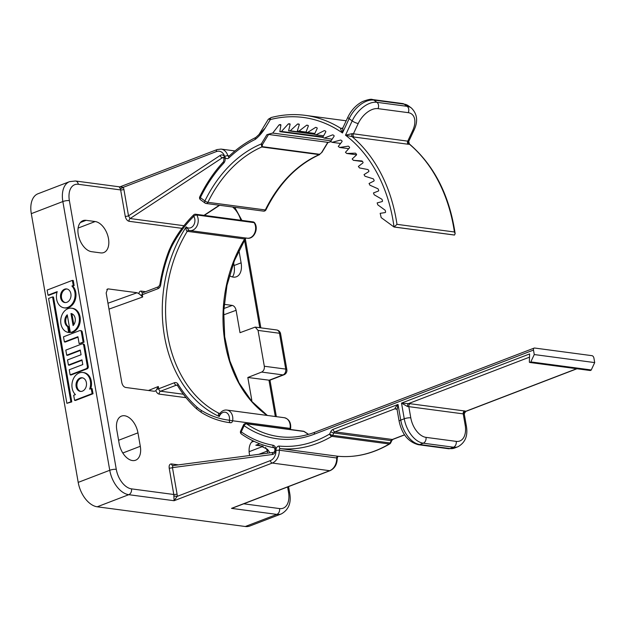 <?xml version="1.0" encoding="UTF-8"?>
<svg xmlns="http://www.w3.org/2000/svg" width="626" height="626" viewBox="0 0 626 626"><rect width="100%" height="100%" fill="white"/><g stroke="black" fill="none" stroke-linecap="round" stroke-linejoin="round"><path stroke-width="0.94" d="M52.576 296.912L48.585 298.438L66.888 403.308L70.879 401.782L52.576 296.912L53.484 297.029L71.787 401.9L70.879 401.782M71.787 401.9L66.888 403.308M67.53 359.942L68.422 365.036L81.959 359.84L82.788 364.575L69.251 369.77L70.135 374.872L86.239 368.691A1.909 1.448 -82.4 0 0 87.35 366.32L83.665 345.2A1.909 1.448 -82.4 0 0 82.491 343.854A1.909 1.448 -82.4 0 0 81.92 343.924L65.816 350.106L66.708 355.208L80.245 350.012L81.067 354.746L67.53 359.942M82.037 360.279L69.329 365.161L68.422 365.036M82.491 343.854L83.399 343.979A1.909 1.448 97.6 0 1 84.573 345.325L88.258 366.445A1.909 1.448 97.6 0 1 87.147 368.808L71.043 374.99L70.135 374.872M80.324 350.45L67.616 355.325L66.708 355.208M91.224 388.535L89.651 389.137A12.215 9.288 -82.4 0 0 82.875 372.486A12.215 9.288 -82.4 0 0 72.749 380.389A12.215 9.288 -82.4 0 0 75.41 394.599L73.696 395.264L74.588 400.358L92.116 393.629L91.224 388.535L92.132 388.652L93.024 393.754L92.116 393.629M82.405 391.14A6.87 5.227 97.6 0 1 80.355 391.399A6.87 5.227 97.6 0 1 76.082 383.894A6.87 5.227 97.6 0 1 82.17 377.775A6.87 5.227 97.6 0 1 86.513 383.934A6.87 5.227 97.6 0 1 82.405 391.14M82.875 372.486L83.782 372.603A12.215 9.288 97.6 0 1 90.747 388.715M82.616 377.861A6.87 5.227 -82.4 0 0 76.99 384.02A6.87 5.227 -82.4 0 0 80.809 391.43M93.024 393.754L75.496 400.476L74.588 400.358M68.664 332.445L67.647 326.615A6.87 5.227 97.6 0 1 64.791 321.099A6.87 5.227 97.6 0 1 67.256 314.792L70.331 332.422A12.215 9.288 -82.4 0 0 79.369 320.301A12.215 9.288 -82.4 0 0 71.654 308.211A12.215 9.288 -82.4 0 0 60.839 319.088A12.215 9.288 -82.4 0 0 68.43 332.422A12.215 9.288 -82.4 0 0 68.664 332.445L69.572 332.57A12.215 9.288 97.6 0 1 69.337 332.539A12.215 9.288 97.6 0 1 69.11 332.508M67.42 315.715A6.87 5.227 -82.4 0 0 68.555 326.741L69.572 332.57M68.555 326.741L67.647 326.615M73.093 325.59L70.988 313.509A6.87 5.227 97.6 0 1 75.175 318.344A6.87 5.227 97.6 0 1 73.093 325.59M71.912 313.759L73.821 324.706M71.654 308.211L72.561 308.328A12.215 9.288 97.6 0 1 80.269 320.426A12.215 9.288 97.6 0 1 71.239 332.539L70.331 332.422M72.35 280.385L47.122 290.065L48.014 295.159L57.209 291.638A12.215 9.288 -82.4 0 0 64.142 307.843A12.215 9.288 -82.4 0 0 74.189 300.159A12.215 9.288 -82.4 0 0 71.888 286.004L73.242 285.479L72.35 280.385L73.258 280.503L74.15 285.605L73.242 285.479M66.896 302.288A6.87 5.227 97.6 0 1 64.846 302.546A6.87 5.227 97.6 0 1 60.573 295.049A6.87 5.227 97.6 0 1 66.661 288.93A6.87 5.227 97.6 0 1 71.012 295.081A6.87 5.227 97.6 0 1 66.896 302.288M57.044 292.17L48.922 295.284L48.014 295.159M67.107 289.016A6.87 5.227 -82.4 0 0 61.481 295.167A6.87 5.227 -82.4 0 0 65.307 302.577M74.15 285.605L71.888 286.004M72.796 286.121A12.215 9.288 97.6 0 1 75.097 300.284A12.215 9.288 97.6 0 1 65.049 307.961L64.142 307.843M77.921 336.718L79.134 343.635L83.125 342.109L81.341 331.913A1.909 1.448 -82.4 0 0 80.167 330.567A1.909 1.448 -82.4 0 0 79.604 330.638L63.5 336.819L64.384 341.913L77.921 336.718M80.167 330.567L81.075 330.685A1.909 1.448 97.6 0 1 82.249 332.03L84.033 342.226L79.134 343.635M84.033 342.226L83.125 342.109M78 337.156L65.292 342.039L64.384 341.913M205.461 203.215A2.348 1.784 -82.4 0 0 206.11 203.481A2.348 1.784 -82.4 0 0 207.918 202.308A122.039 92.804 97.6 0 1 261.801 146.977L319.213 154.622A122.039 92.804 -82.4 0 0 265.338 209.945L207.918 202.308A2.348 0.61 -154.1 0 1 204.913 200.954A124.386 94.589 -82.4 0 1 261.285 143.941L262.443 144.567L268.577 134.465L266.879 134.723L261.285 143.941L261.801 146.977A0.939 0.712 -82.4 0 0 262.161 146.641L262.443 144.567M319.581 154.286A0.939 0.712 -82.4 0 1 319.213 154.622L321.92 152.392L319.581 154.286L262.161 146.641M319.776 154.52L319.784 154.52C297.193 164.763 279.243 183.199 265.948 209.827A2.348 0.61 -154.1 0 1 265.338 209.945A2.348 1.784 97.6 0 1 263.53 211.126A2.348 2.348 0 0 0 265.948 209.827M268.577 134.465L327.805 142.345L327.32 142.775M327.868 142.595A131.429 99.941 97.6 0 1 331.013 141.672M408.598 141.14L407.753 141.155A2.348 1.784 -82.4 0 0 408.215 144.254L409.482 144.246L408.598 141.14A2.348 2.136 -103.2 0 0 409.482 144.246A147.861 112.43 97.6 0 1 454.406 231.988L455.165 233.67L454.468 235.055L394.036 227.011L381.171 217.613A131.429 99.941 -82.4 0 0 380.17 213.333L385.154 212.574A0.587 0.446 -82.4 0 0 385.569 211.776A138.471 105.293 -82.4 0 0 385.233 210.438A0.587 0.446 -82.4 0 0 385.045 210.14L377.783 204.835A131.429 99.941 -82.4 0 0 377.165 202.91L382.11 201.588A0.587 0.446 -82.4 0 0 382.47 200.758A138.471 105.293 -82.4 0 0 382.048 199.475A0.587 0.446 -82.4 0 0 381.837 199.201L374.199 194.772A131.429 99.941 -82.4 0 0 373.456 192.941L378.323 191.071A0.587 0.446 -82.4 0 0 378.628 190.202A138.471 105.293 -82.4 0 0 378.112 188.974A0.587 0.446 -82.4 0 0 377.893 188.731L369.935 185.218A131.429 99.941 -82.4 0 0 369.058 183.488L373.816 181.086A0.587 0.446 -82.4 0 0 374.058 180.194A138.471 105.293 -82.4 0 0 373.472 179.036A0.587 0.446 -82.4 0 0 373.229 178.817L365.013 176.242A131.429 99.941 -82.4 0 0 364.027 174.631L368.628 171.712A0.587 0.446 -82.4 0 0 368.816 170.804A138.471 105.293 -82.4 0 0 368.143 169.724A0.587 0.446 -82.4 0 0 367.885 169.536L359.48 167.924A131.429 99.941 -82.4 0 0 358.377 166.446L362.798 163.026A0.587 0.446 -82.4 0 0 362.931 162.111A138.471 105.293 -82.4 0 0 362.18 161.117A0.587 0.446 -82.4 0 0 361.906 160.96L353.377 160.319A131.429 99.941 -82.4 0 0 352.172 158.973L356.374 155.091A0.587 0.446 -82.4 0 0 356.437 154.168A138.471 105.293 -82.4 0 0 355.623 153.268A0.587 0.446 -82.4 0 0 355.341 153.143L346.741 153.48A131.429 99.941 -82.4 0 0 345.45 152.29L349.402 147.971A0.587 0.446 -82.4 0 0 349.402 147.047A138.471 105.293 -82.4 0 0 348.525 146.249A0.587 0.446 -82.4 0 0 348.236 146.163L339.636 147.47A131.429 99.941 -82.4 0 0 338.259 146.437L341.929 141.711A0.587 0.446 -82.4 0 0 341.874 140.795A138.471 105.293 -82.4 0 0 340.935 140.114A0.587 0.446 -82.4 0 0 340.638 140.052L332.109 142.329A131.429 99.941 -82.4 0 0 330.653 141.468L334.018 136.366A0.587 0.446 -82.4 0 0 333.901 135.474A138.471 105.293 -82.4 0 0 332.922 134.895A0.587 0.446 -82.4 0 0 332.617 134.872L324.213 138.096A131.429 99.941 -82.4 0 0 322.703 137.407L325.731 131.976A0.587 0.446 -82.4 0 0 325.551 131.1A138.471 105.293 -82.4 0 0 324.526 130.646A0.587 0.446 -82.4 0 0 324.221 130.662L316.02 134.801A131.429 99.941 -82.4 0 0 314.455 134.293L317.132 128.573A0.587 0.446 -82.4 0 0 316.889 127.727A138.471 105.293 -82.4 0 0 315.833 127.391A0.587 0.446 -82.4 0 0 315.527 127.438L307.585 132.477A131.429 99.941 -82.4 0 0 305.981 132.149L308.274 126.186A0.587 0.446 -82.4 0 0 307.976 125.38A138.471 105.293 -82.4 0 0 306.897 125.161A0.587 0.446 -82.4 0 0 306.591 125.247L298.97 131.139A131.429 99.941 -82.4 0 0 297.334 130.998L299.236 124.824A0.587 0.446 -82.4 0 0 298.884 124.058A138.471 105.293 -82.4 0 0 297.788 123.971A0.587 0.446 -82.4 0 0 297.491 124.089L290.237 130.787A131.429 99.941 -82.4 0 0 288.594 130.834L290.088 124.511A0.587 0.446 -82.4 0 0 289.681 123.791A138.471 105.293 -82.4 0 0 288.578 123.831A0.587 0.446 -82.4 0 0 288.289 123.979L281.465 131.437A131.429 99.941 -82.4 0 0 279.822 131.663L280.894 125.239A0.587 0.446 -82.4 0 0 280.44 124.574A138.471 105.293 -82.4 0 0 279.337 124.738A0.587 0.446 -82.4 0 0 279.055 124.918L272.717 133.072A131.429 99.941 -82.4 0 0 266.879 134.723M119.378 187.197L120.184 188.512A2.348 1.017 153.2 0 0 123.22 187.331L216.424 151.562A9.39 7.136 97.6 0 1 224.679 156.516A3.756 2.856 -82.4 0 0 228.944 157.877A131.429 99.941 97.6 0 1 255.298 139.387C259 136.405 262.271 132.681 265.103 128.197L259.148 134.347M189.107 230.423A9.39 7.136 -82.4 0 0 189.819 230.564L188.935 230.384A2.348 1.784 -82.4 0 1 188.966 230.391L186.204 226.855A122.039 92.804 -82.4 0 0 219.303 416.509A7.042 5.352 97.6 0 1 225.931 412.417A7.042 5.352 97.6 0 1 229.374 420.226L232.637 420.774A9.39 7.136 -82.4 0 0 226.87 410.069C224.304 409.756 222.027 410.82 220.039 413.254L219.444 413.434A2.348 1.784 97.6 0 1 219.014 413.301C218.098 413.543 218.192 414.615 219.303 416.509L220.039 413.262M145.639 291.693L141.257 291.106A4.695 2.817 69 0 0 138.925 293.727L140.67 295.12A2.348 0.587 170.1 0 0 142.282 294.713L157.955 288.696A4.695 3.568 -82.4 0 0 160.686 284.83A126.734 96.373 97.6 0 1 169.779 250.971A44.595 33.906 97.6 0 1 172.51 245.032A115.004 87.444 97.6 0 1 193.794 216.353A7.042 5.352 97.6 0 1 193.34 225.665A7.042 5.352 97.6 0 1 186.204 226.855C185.859 229.312 186.212 230.806 187.252 231.33L244.664 238.975L246.354 238.029M140.67 295.12L142.673 296.99L142.282 294.713A2.348 1.409 -111 0 1 142.235 293.985A2.348 1.409 -111 0 1 142.947 292.718L158.621 286.708A2.348 1.409 -111 0 0 157.955 288.696M224.147 304.33L232.301 305.418L223.834 308.524M223.576 314.901L236.104 310.293C235.446 307.554 234.179 305.926 232.301 305.418M236.104 310.293L240.008 332.688L255.205 327.101L258.061 330.411L264.313 366.241C264.579 369.035 263.687 370.975 261.645 372.071L247.826 377.478L251.738 399.873L250.823 400.257M283.907 374.817A4.695 4.695 0 0 0 286.849 369.63A4.695 1.166 170.1 0 0 285.73 369.09A4.695 3.568 97.6 0 1 283.007 374.911A4.695 2.817 69 0 0 283.907 374.817L269.704 380.264L247.826 377.478M251.816 401.423L251.738 399.873M106.835 289.47L108.408 288.922L107.547 289.001L106.17 292.999L121.804 382.58C122.453 385.319 123.721 386.946 125.607 387.455L154.309 391.281L155.858 390.749A4.695 2.817 69 0 0 159.231 394.122L186.055 397.69M108.408 288.922L137.11 292.741L107.954 303.242M138.925 293.727L137.11 292.741M249.68 455.517A16.433 9.859 -111 0 1 253.045 440.86M238.936 250.416L241.104 262.834A16.433 9.859 -111 0 1 236.417 276.77A16.433 9.859 -111 0 1 229.374 275.612M86.106 220.329L95.168 221.534A16.433 9.859 -111 0 1 107.922 236.135A16.433 9.859 -111 0 1 103.791 252.552A16.433 9.859 -111 0 1 100.645 252.888L91.576 251.683A16.433 9.859 -111 0 1 78.829 237.082A16.433 9.859 -111 0 1 82.953 220.665A16.433 9.859 -111 0 1 86.106 220.329L80.386 222.52M137.955 432.848L140.302 446.283A16.433 9.859 -111 0 1 135.607 460.22A16.433 9.859 -111 0 1 119.143 443.474L116.804 430.031A16.433 9.859 -111 0 1 121.491 416.102A16.433 9.859 -111 0 1 137.955 432.848L118.588 440.281M159.231 394.122A2.348 1.784 97.6 0 1 160.592 391.211A2.348 1.409 -111 0 1 158.91 389.521A2.348 1.409 -111 0 1 158.691 388.769L158.3 386.492L155.858 390.749M232.434 276.95L232.872 276.301A16.433 9.859 -111 0 0 234.093 265.526L241.104 262.834M265.447 447.488A4.695 2.817 -111 0 1 267.169 451.111L267.208 451.338A4.695 1.166 170.1 0 0 268.476 450.681M269.712 452.708L269.806 452.88A16.433 9.859 -111 0 0 267.693 449.593A16.433 9.859 -111 0 0 267.498 449.343L259.399 445.344L255.807 445.227L262.756 446.15M397.095 409.514A2.348 2.152 -63.8 0 0 396.391 408.927A2.348 2.152 -63.8 0 0 396.383 408.927A2.348 2.152 -63.8 0 0 394.959 408.794A7.042 1.753 170.1 0 0 396.164 409.114L396.767 409.193M178.441 464.868L171.422 463.936C169.638 463.968 168.895 465.353 169.192 468.099A2.348 0.587 -9.9 0 0 172.455 467.622L272.326 454.515A4.695 3.568 -82.4 0 0 275.8 449.938A4.695 3.568 -82.4 0 0 272.959 445.227A131.429 99.941 97.6 0 1 241.245 431.877L244.132 425.696A124.386 94.589 -82.4 0 0 314.369 434.162L533.485 350.075L534.268 354.551L530.825 361.906A0.587 0.446 97.6 0 1 530.543 362.196L529.893 362.438A0.587 0.446 97.6 0 1 529.346 361.898L529.604 353.948L401.516 403.105L407.62 406.587A2.348 1.213 89 0 1 408.379 403.645L401.516 403.105L404.255 418.778L400.75 420.124A4.695 1.166 170.1 0 0 399.145 421.337L397.119 409.701L398.011 404.451C396.062 406.462 395.045 407.909 394.959 408.794L334.918 431.838A2.348 1.784 97.6 0 0 333.791 432.965A2.348 0.587 -154.9 0 1 330.763 431.658L329.659 434.021A131.429 99.941 97.6 0 1 279.243 446.08A3.756 2.856 -82.4 0 0 275.964 450.337A9.39 7.136 97.6 0 1 270.362 460.611L177.158 496.379A7.042 5.352 -82.4 0 0 177.064 494.024L172.455 467.622L172.87 465.587A2.348 1.784 -82.4 0 0 172.87 465.587A2.348 1.784 -82.4 0 0 172.925 465.595M407.62 406.587A4.695 1.166 -9.9 0 1 408.825 406.642L463.224 413.88A4.695 1.166 -9.9 0 1 464.03 414.091A2.348 2.152 116.2 0 1 465.791 411.29A7.042 1.753 170.1 0 0 464.586 410.969L410.194 403.731A7.042 1.753 170.1 0 0 408.379 403.645L529.502 357.164M464.03 414.091L465.791 411.29L576.71 368.722M589.989 370.443A0.587 0.446 -82.4 0 0 590.326 370.49L590.975 370.24A0.587 0.446 -82.4 0 0 591.257 369.958L594.7 362.595L593.918 358.119A2.348 1.409 -111 0 0 592.016 355.678L534.604 348.033A2.348 1.409 -111 0 0 534.15 348.079A2.348 1.409 -111 0 0 533.485 350.075M341.874 128.447A2.348 2.16 81.2 0 1 340.638 128.252C340.497 129.011 341.107 130.584 342.461 132.962L342.899 127.821L347.915 117.085A4.695 1.166 -154.9 0 0 349.144 118.674L352.18 120.888L345.497 135.177L353.823 137.008L408.215 144.254M342.054 128.377A2.348 1.784 97.6 0 1 341.882 128.283L340.638 128.252A147.861 112.43 -82.4 0 0 305.3 115.356C293.985 113.869 282.639 114.581 271.261 117.508A2.348 1.455 -104.5 0 1 271.269 117.5L268.343 119.214M269.337 119.339L270.338 119.574A2.348 1.455 -104.5 0 1 271.261 117.508M353.823 137.008A2.348 1.784 -82.4 0 1 353.361 133.917L358.228 123.51A18.772 11.268 -53.8 0 1 378.026 108.642L408.238 112.664A18.772 11.268 -53.8 0 1 412.62 130.748L407.753 141.155L352.195 133.635A2.348 1.221 -72.6 0 0 352.062 136.601A147.861 112.43 -82.4 0 1 396.986 224.343L394.106 226.98L454.539 235.024M352.195 133.635L345.497 135.177A145.514 110.645 97.6 0 1 394.028 227.003L394.106 226.98M169.192 468.099L173.801 494.493A4.695 3.568 97.6 0 1 173.864 496.066L177.158 496.379L174.098 500.722L272.263 463.052A2.348 1.409 -111 0 1 270.362 460.611M173.864 496.066L174.098 500.722L128.768 494.689A4.695 3.568 -82.4 0 0 131.499 488.867A18.772 11.268 -111 0 1 116.279 469.336L69.376 200.602A18.772 11.268 -111 0 1 78.344 184.294L120.646 189.928L125.255 216.33A2.348 0.587 170.1 0 0 128.518 215.853L123.909 189.459A7.042 5.352 -82.4 0 0 123.22 187.331L75.456 180.992A4.695 3.568 97.6 0 1 78.344 184.294M233.514 507.725L235.728 506.872M183.966 225.72L130.106 218.544L128.518 215.853L220.133 155.475A2.348 1.275 56.6 0 0 222.363 157.752A2.348 1.784 97.6 0 1 223.388 157.494C224.155 156.711 224.202 158.128 223.521 161.743C214.155 171.821 206.236 183.512 199.764 196.807A2.348 2.348 0 0 0 200.492 199.725A2.348 1.409 -53.8 0 1 200.367 197.636A131.429 99.941 97.6 0 1 223.732 163.143A4.695 3.568 -82.4 0 0 224.671 156.977A4.695 3.568 -82.4 0 0 220.133 155.475M233.467 507.741L330.121 470.642A2.348 1.409 -111 0 1 329.675 470.697L231.51 508.367L276.841 514.4L245.29 526.505L97.218 506.794L128.768 494.689A23.467 14.085 69 0 1 109.753 470.282A4.695 1.166 -9.9 0 1 116.279 469.336M255.298 139.387A2.348 1.362 -115.9 0 1 255.784 137.477A2.348 1.362 -115.9 0 1 255.838 137.454M408.825 141.257L413.841 130.521C418.223 121.475 417.385 113.963 411.352 107.977A23.467 14.085 126.2 0 0 407.135 106.334L376.915 102.312L373.886 100.097A23.467 14.085 -53.8 0 0 349.144 118.674L342.461 132.962A145.514 110.645 97.6 0 0 270.338 119.574L265.103 128.197L259.039 134.48L268.335 119.214M245.29 526.505A23.467 14.085 69 0 0 249.79 526.028L281.34 513.915A23.467 14.085 69 0 1 276.841 514.4A4.695 3.568 -82.4 0 0 279.564 508.578L243.725 503.805M75.456 180.992L69.549 181.65A23.467 14.085 69 0 0 62.85 201.549L109.753 470.282L78.203 482.388A23.467 14.085 69 0 0 97.218 506.794M78.203 482.388L31.3 213.654L62.85 201.549A4.695 1.166 -9.9 0 1 69.376 200.602M69.549 181.65L37.998 193.755A23.467 14.085 69 0 0 31.3 213.654M233.608 262.74L234.093 265.526M594.7 362.595L534.268 354.551M362.493 161.531L353.377 160.319M356.554 154.786L346.741 153.48M348.745 148.683L339.636 147.47M340.575 143.456L332.109 142.329M332.179 139.16L324.213 138.096M323.595 135.811L316.02 134.801M314.855 133.448L307.585 132.477M306.004 132.07L298.97 131.139M305.981 132.149L297.334 130.998M314.581 134.027L290.237 130.787M314.463 134.277L288.594 130.834M322.953 136.961L281.465 131.437M322.719 137.376L279.822 131.663M331.068 140.842L272.717 133.072M87.147 368.808L86.239 368.691M88.258 366.445L87.35 366.32M84.573 345.325L83.665 345.2M82.249 332.03L81.341 331.913M327.805 142.345L321.67 152.454M263.53 211.126L206.11 203.481A2.348 2.348 0 0 1 205.038 203.051A2.348 1.409 126.2 0 1 204.913 200.954L200.367 197.636A2.348 0.61 -154.1 0 1 199.764 196.807M219.773 413.403L219.014 413.301A119.691 91.02 97.6 0 1 187.252 231.33A2.348 1.784 -82.4 0 1 188.935 230.384M229.413 422.613L230.603 422.753A2.348 1.526 -83.4 0 1 229.374 420.226A115.004 87.444 97.6 0 1 201.384 410.46A2.348 1.448 -58.6 0 0 201.666 412.667C210.383 417.972 219.632 421.29 229.413 422.613A117.352 89.228 -82.4 0 0 230.603 422.753A2.348 1.784 -82.4 0 0 232.637 420.774L290.613 428.466C291.16 422.589 289.048 419.005 284.29 417.714A9.39 7.136 97.6 0 1 290.057 428.419A2.348 1.784 97.6 0 1 289.705 429.397M245.94 238.036A2.348 1.784 -82.4 0 0 244.664 238.975A119.691 91.02 -82.4 0 0 267.138 415.429M254.704 222.942A2.348 2.348 0 0 0 253.029 221.878A2.348 1.784 97.6 0 1 254.14 222.637A9.39 7.136 97.6 0 1 254.625 233.122A9.39 7.136 97.6 0 1 247.231 238.201L189.819 230.564A9.39 7.136 -82.4 0 0 197.213 225.485A9.39 7.136 -82.4 0 0 196.728 214.992L254.14 222.637A2.348 1.127 147.6 0 1 254.704 222.942C258.882 228.858 253.882 239.484 247.231 238.201M141.257 291.106A2.348 1.784 -82.4 0 0 142.697 292.757L142.947 292.718M244.516 240.11L259.806 327.719M232.637 207.018A18.772 11.268 -111 0 1 240.853 220.25M125.255 216.33C125.92 219.116 127.188 220.775 129.073 221.291L181.97 228.334M177.064 494.024A2.348 0.587 170.1 0 1 173.801 494.493L131.499 488.867M287.6 486.965L288.523 492.271A18.772 11.268 -111 0 1 279.564 508.578M261.645 372.071L283.007 374.911L268.984 380.295L275.307 416.517M183.371 394.239L160.592 391.211L176.266 385.193A2.348 1.409 -111 0 1 174.364 382.752L158.691 388.769A2.348 0.587 -9.9 0 1 157.087 389.176M108.979 309.127L142.673 296.99M148.456 390.499L158.3 386.492M201.384 410.46A44.595 33.906 97.6 0 1 197.049 407.236A126.734 96.373 97.6 0 1 178.027 384.168A4.695 3.568 -82.4 0 0 174.364 382.752M258.804 454.32L267.169 451.111A4.695 1.166 170.1 0 0 268.358 450.509M263.17 446.307L249.117 451.698M267.208 451.338L267.67 453.161M255.807 445.227L259.688 443.74M251.542 442.175L253.906 441.267M448.584 448.732L418.364 444.71A4.695 3.568 97.6 0 0 419.764 444.53L423.27 443.185L453.49 447.214L449.984 448.552A4.695 3.568 97.6 0 1 448.584 448.732L454.484 448.075A23.467 14.085 -111 0 1 449.984 448.552L419.764 444.53A23.467 14.085 -111 0 1 400.75 420.124L398.011 404.451L333.016 429.397A4.695 3.568 -82.4 0 0 330.763 431.658M404.545 434.796L392.33 439.475A2.348 1.409 69 0 0 392.784 439.429L404.607 434.89M464.586 410.969A2.348 1.784 97.6 0 0 463.224 413.88L465.173 425.077A18.772 11.268 -111 0 1 456.213 441.385L425.993 437.363A18.772 11.268 -111 0 1 410.781 417.839L408.825 406.642A2.348 1.784 97.6 0 1 410.194 403.731M464.265 413.989L466.292 425.617A4.695 1.166 170.1 0 0 465.173 425.077M425.993 437.363A4.695 3.568 -82.4 0 1 423.27 443.185A23.467 14.085 69 0 1 404.255 418.778A4.695 1.166 -9.9 0 1 410.781 417.839M169.779 250.971A2.348 0.462 -158.7 0 1 169.098 250.322C164.826 261.332 161.751 272.779 159.88 284.666L160.686 284.83M172.51 245.032A2.348 0.681 -151.7 0 1 171.954 244.124L169.098 250.322M253.029 221.878L195.617 214.233A2.348 1.784 -82.4 0 1 196.728 214.992A2.348 1.127 147.6 0 0 193.794 216.353A2.348 1.095 -134.4 0 1 193.669 214.882C185.233 223.169 177.995 232.911 171.954 244.124M177.346 385.334L176.266 385.193A2.348 1.784 97.6 0 1 176.97 385.107L177.534 385.593A2.348 1.111 148.6 0 1 178.027 384.168M201.666 412.667L197.002 409.193A2.348 1.354 -48.3 0 1 197.049 407.236M378.026 108.642A4.695 3.568 97.6 0 0 376.915 102.312A23.467 14.085 126.2 0 0 352.18 120.888A4.695 1.166 25.1 0 0 358.228 123.51M413.841 130.521A4.695 1.166 -154.9 0 1 412.62 130.748M454.406 231.988L396.986 224.343M303.367 431.212A2.348 1.784 97.6 0 1 303.993 431.463A2.348 1.416 -55.1 0 1 304.4 431.619A2.348 2.348 0 0 0 303.367 431.212L245.955 423.575A2.348 2.348 0 0 0 243.522 424.905A2.348 0.587 25.1 0 0 244.132 425.696A2.348 1.416 -55.1 0 1 246.581 423.818A2.348 1.784 -82.4 0 0 245.955 423.575M314.369 434.162A2.348 1.409 -111 0 1 315.042 432.175C303.078 436.729 291.082 438.216 279.063 436.643A122.039 92.804 97.6 0 1 246.581 423.818L303.993 431.463A122.039 92.804 -82.4 0 0 308.477 434.366M241.245 431.877A2.348 0.587 -154.9 0 1 240.634 431.079A2.348 2.348 0 0 0 241.409 433.998A2.348 1.416 -55.1 0 1 241.245 431.877M171.422 463.936A2.348 1.784 -82.4 0 0 172.862 465.587M272.326 454.515A2.348 1.495 -97.5 0 1 273.531 452.387L172.979 465.587M272.959 445.227A2.348 1.526 100.1 0 0 274.063 447.739A2.348 1.526 100.1 0 0 274.102 447.747M223.944 157.963L222.363 157.752L130.106 218.544A2.348 1.784 -82.4 0 0 129.073 221.291M219.311 205.242L203.982 215.344M223.732 163.143A2.348 1.041 -137 0 1 223.521 161.743M120.184 188.512A4.695 3.568 97.6 0 1 120.646 189.928A2.348 0.587 170.1 0 0 123.909 189.459M216.424 151.562A2.348 1.409 -111 0 1 217.089 149.575L120.38 186.689M228.944 157.877A2.348 1.111 -133.5 0 1 228.834 156.375L228.646 156.508A1.409 1.072 97.6 0 1 227.864 155.71A11.737 8.921 -82.4 0 0 221.041 149.09L217.089 149.575M229.335 155.905L227.864 155.71A2.348 0.79 -17.1 0 0 224.679 156.516M333.016 429.397A2.348 1.409 69 0 0 334.918 431.838L392.33 439.475A2.348 1.784 -82.4 0 0 391.211 440.61L390.1 442.973A2.348 1.784 97.6 0 1 389.231 443.983A2.348 1.307 59.4 0 0 389.779 443.889A2.348 2.348 0 0 0 390.71 442.864A2.348 0.587 -154.9 0 1 390.1 442.973L332.688 435.336A2.348 0.587 -154.9 0 1 329.659 434.021A2.348 1.307 59.4 0 0 331.811 436.345A2.348 1.784 -82.4 0 0 332.688 435.336L333.791 432.965L391.211 440.61A2.348 0.587 -154.9 0 0 391.821 440.501L392.784 439.429M389.779 443.889C373.041 453.701 355.764 457.825 337.946 456.26A2.348 1.526 -84.6 0 0 337.985 456.268L337.234 458.06L279.266 450.211A1.409 1.072 97.6 0 1 280.495 448.615A133.776 101.725 -82.4 0 0 331.811 436.345L389.231 443.983A133.776 101.725 97.6 0 1 337.907 456.26A1.409 1.072 -82.4 0 0 336.678 457.856A11.737 8.921 97.6 0 1 329.675 470.697L272.263 463.052A11.737 8.921 -82.4 0 0 279.266 450.211L275.964 450.337M337.946 456.26A2.348 1.526 -84.6 0 1 337.907 456.26L280.495 448.615A2.348 1.526 -84.6 0 1 279.243 446.08M258.061 330.411L279.478 333.259A4.695 1.166 -9.9 0 1 280.597 333.799A4.695 4.695 0 0 0 276.59 329.949A4.695 3.568 97.6 0 1 279.478 333.259L285.73 369.09L264.313 366.241M281.34 513.915C288.735 509.72 291.497 502.686 289.642 492.811A4.695 1.166 170.1 0 0 288.523 492.271M456.213 441.385A4.695 3.568 -82.4 0 1 453.49 447.214A23.467 14.085 69 0 0 457.989 446.729L454.484 448.075M411.352 107.977L408.324 105.763A23.467 14.085 -53.8 0 0 404.106 104.119A4.695 3.568 -82.4 0 0 402.8 103.58L372.58 99.557A4.695 3.568 -82.4 0 1 373.886 100.097L404.106 104.119L407.135 106.334A4.695 3.568 97.6 0 1 408.238 112.664M122.806 453.005L140.302 446.283M78.101 228.083L95.168 221.534M591.257 369.958L530.825 361.906M590.975 370.24L530.543 362.196M590.326 370.49L529.893 362.438M324.706 130.724L324.221 130.662M316.318 127.547L315.527 127.438M308.133 125.45L306.591 125.247M299.087 124.144L297.788 123.971M299.212 124.316L297.491 124.089M290.041 124.026L288.578 123.831M290.104 124.222L288.289 123.979M280.886 124.942L279.337 124.738M280.902 125.161L279.055 124.918M69.337 332.539L68.43 332.422M321.92 152.392L327.954 142.462M226.87 410.069L284.29 417.714M267.372 415.461L251.769 401.368L239.069 382.932L229.891 361.022L224.687 336.663L223.701 311.005L226.995 285.268L234.414 260.651L245.603 238.334M396.868 409.021L396.368 408.919L397.127 409.709M465.705 411.446L576.953 368.753M159.88 284.666L158.621 286.708M195.617 214.233A2.348 2.348 0 0 0 193.669 214.882M197.002 409.193C189.584 402.573 183.097 394.709 177.534 385.593M290.198 429.459A2.348 2.348 0 0 0 290.613 428.466M341.773 128.432L342.907 127.814M409.435 144.019C434.186 165.366 449.429 195.249 455.165 233.67M241.409 433.998C251.542 441.056 262.427 445.634 274.063 447.739C274.18 446.541 276.176 451.369 273.531 452.387M240.634 431.079L243.522 424.905M315.042 432.175L534.15 348.079M304.4 431.619L308.587 434.342M204.319 215.391L219.648 205.289M205.038 203.051L200.492 199.725M234.969 150.944L221.041 149.09M337.234 458.06C337.234 464.163 334.863 468.358 330.121 470.642M390.71 442.864L391.821 440.501M259.039 134.48L255.784 137.477C246.175 142.149 237.191 148.448 228.834 156.375M260.854 327.852L245.314 238.803M276.59 329.949L255.212 327.101M280.597 333.799L286.849 369.63M289.642 492.811L288.555 486.598M276.356 416.658L269.986 380.162M234.766 207.3L241.886 220.391M399.145 421.337C401.97 434.233 408.379 442.019 418.364 444.71M466.292 425.617C468.146 435.493 465.384 442.535 457.989 446.729M346.178 120.802L305.3 115.356M372.58 99.557C371.296 98.845 367.916 99.518 362.423 101.592C356.147 104.949 351.311 110.113 347.915 117.085M402.8 103.58L408.324 105.763M590.154 370.506L529.713 362.462"/></g></svg>
